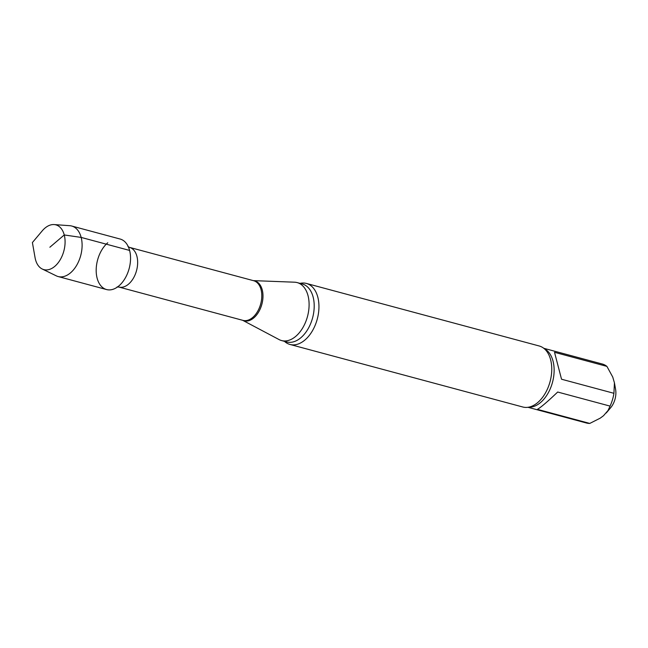 <?xml version="1.0" encoding="UTF-8"?>
<svg xmlns="http://www.w3.org/2000/svg" width="648" height="648" viewBox="0 0 648 648"><rect width="100%" height="100%" fill="white"/><g stroke="black" fill="none" stroke-linecap="round" stroke-linejoin="round"><path stroke-width="0.97" d="M557.685 392.032C547.544 401.695 540.772 407.471 537.386 409.35L589.777 423.428L600.194 418.171L603.499 415.724L608.035 410.5L610.076 406.11L557.685 392.032M554.526 352.318L561.541 379.226L613.923 393.304L614.434 382.838L612.749 377.063L606.917 366.387L554.526 352.318M606.236 412.987L610.691 407.689A15.795 9.874 -75 0 0 615.6 389.424L614.442 382.838M107.754 242.757A26.155 16.354 -75 0 0 97.419 279.207A26.155 16.354 -75 0 0 120.552 284.359A26.155 16.354 -75 0 0 129.641 250.541A26.155 16.354 -75 0 0 129.616 250.436L81.17 237.419L64.257 234.957L49.864 247.236M242.652 320.29L279.11 339.593A30.019 18.768 -75 0 0 281.588 340.565A30.019 18.768 -75 0 0 302.802 327.758A30.019 18.768 -75 0 0 308.027 295.674A30.019 18.768 -75 0 0 297.165 282.593A30.019 18.768 -75 0 0 294.524 282.196L253.311 280.625M284.448 341.334A31.598 19.756 -75 0 0 289.996 344.461A31.598 19.756 -75 0 0 312.328 330.974A31.598 19.756 -75 0 0 317.82 297.205A31.598 19.756 -75 0 0 306.391 283.435A31.598 19.756 -75 0 0 300.016 283.362M289.996 344.461L522.79 407.001A31.598 19.756 -75 0 0 532.097 406.11A31.598 19.756 -75 0 0 550.622 359.745A31.598 19.756 -75 0 0 546.799 351.41A31.598 19.756 -75 0 0 539.185 345.975L306.391 283.435M606.917 366.387A30.545 19.1 -75 0 0 602.316 364.022L543.802 348.3M527.95 407.292L586.472 423.014A30.545 19.1 -75 0 0 589.777 423.428M610.076 406.11A30.545 19.1 -75 0 0 613.923 393.304M42.217 269.001L56.295 275.854A26.155 16.354 -75 0 0 58.134 276.542L106.58 289.559A26.155 16.354 -75 0 0 129.155 268.539A26.155 16.354 -75 0 0 120.147 239.039L71.709 226.022A26.155 16.354 -75 0 0 69.765 225.698L54.157 224.573A23.166 14.483 -75 0 0 44.89 228.161A23.166 14.483 -75 0 0 42.25 230.834L32.4 242.546L35.057 257.621A23.166 14.483 -75 0 0 42.217 269.001A23.166 14.483 -75 0 0 54.829 266.32A23.166 14.483 -75 0 0 65.084 241.348A23.166 14.483 -75 0 0 54.157 224.573M58.134 276.542A26.155 16.354 -75 0 0 80.717 255.523A26.155 16.354 -75 0 0 71.709 226.022M129.487 247.366L253.635 280.714A20.534 12.838 -75 0 1 261.063 289.664A20.534 12.838 -75 0 1 257.491 311.615A20.534 12.838 -75 0 1 242.976 320.379L118.835 287.032A20.534 12.838 -75 0 0 133.35 278.267A20.534 12.838 -75 0 0 136.914 256.316A20.534 12.838 -75 0 0 129.487 247.366L127.939 246.58M242.692 320.306A20.663 12.92 -75 0 0 258.082 312.903A20.663 12.92 -75 0 0 262.246 289.891A20.663 12.92 -75 0 0 253.352 280.641M281.588 340.565L286.7 341.942A30.019 18.768 -75 0 0 307.913 329.127A30.019 18.768 -75 0 0 313.13 297.043A30.019 18.768 -75 0 0 302.276 283.97L297.165 282.593M528.549 407.195A30.545 19.1 -75 0 0 548.637 392.145A30.545 19.1 -75 0 0 553.036 361.122A30.545 19.1 -75 0 0 544.271 348.689M118.835 287.032L117.094 286.926"/></g></svg>
